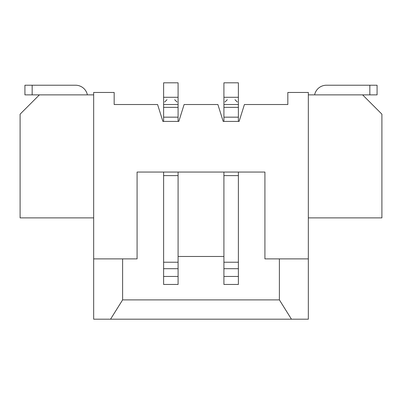 <?xml version="1.0" encoding="UTF-8"?>
<svg xmlns="http://www.w3.org/2000/svg" width="402" height="402" viewBox="0 0 402 402"><rect width="100%" height="100%" fill="white"/><g stroke="black" fill="none" stroke-linecap="round" stroke-linejoin="round"><path stroke-width="0.6" d="M137.082 258.888L93.666 258.888L93.666 92.46L114.168 92.46L114.168 104.52L157.584 104.52L162.89 121.404L178.81 121.404L184.116 104.52L217.884 104.52L223.19 121.404L239.11 121.404L244.416 104.52L287.832 104.52L287.832 92.46L308.334 92.46L308.334 258.888L264.918 258.888L264.918 172.056L137.082 172.056L137.082 258.888M93.666 258.888L93.666 319.188L291.45 319.188L279.39 299.892L122.61 299.892L122.61 258.888M122.61 299.892L110.55 319.188M291.45 319.188L308.334 319.188L308.334 258.888M178.086 256.476L223.914 256.476M238.386 121.404L238.386 82.812L223.914 82.812L223.914 121.404M223.914 172.056L223.914 284.455L238.386 284.455L238.386 172.056M163.614 172.056L163.614 284.455L178.086 284.455L178.086 172.056M178.086 121.404L178.086 82.812L163.614 82.812L163.614 121.404M178.086 104.52L163.614 104.52M164.664 102.023L166.991 99.696L164.664 102.023M177.036 102.023L174.709 99.696L177.036 102.023M93.666 94.872L24.924 94.872L24.924 85.224L75.576 85.224A12.06 12.06 0 0 1 87.395 94.872M93.666 217.884L20.1 217.884L20.1 114.168L39.396 94.872M137.082 172.056L162.89 172.056M239.11 172.056L264.918 172.056M279.39 258.888L279.39 299.892M314.605 94.872A12.06 12.06 0 0 1 326.424 85.224L377.076 85.224L377.076 94.872L308.334 94.872M308.334 217.884L381.9 217.884L381.9 114.168L362.604 94.872M224.964 102.023L227.291 99.696L224.964 102.023M237.336 102.023L235.009 99.696L237.336 102.023M238.386 104.52L223.914 104.52M163.614 117.163L178.086 117.163M178.086 107.344L163.614 107.344M163.614 97.284L178.086 97.284M32.16 85.224L32.16 94.872M223.914 276.455L238.386 276.455M238.386 268.697L223.914 268.697M223.914 262.225L238.386 262.225M238.386 175.614L223.914 175.614M178.086 175.614L163.614 175.614M163.614 262.225L178.086 262.225M178.086 268.697L163.614 268.697M163.614 276.455L178.086 276.455M223.914 97.284L238.386 97.284M238.386 107.344L223.914 107.344M223.914 117.163L238.386 117.163M369.84 94.872L369.84 85.224"/></g></svg>
